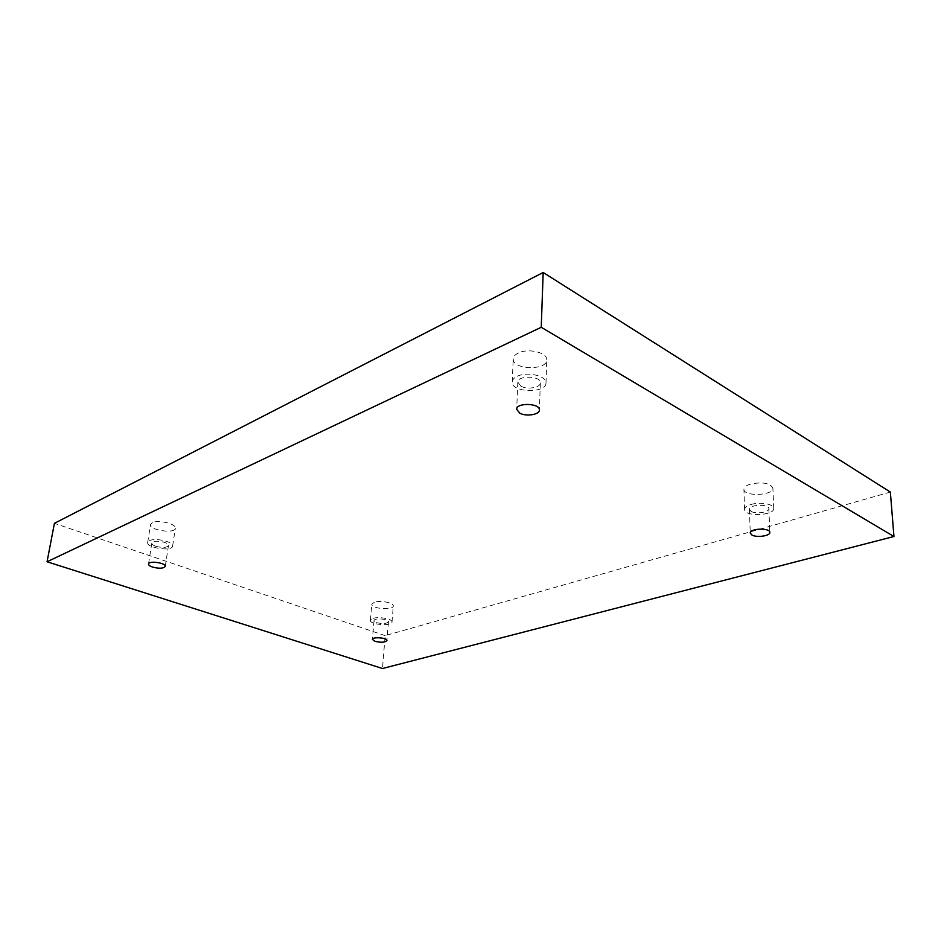 <?xml version="1.0" encoding="UTF-8"?>
<svg xmlns="http://www.w3.org/2000/svg" width="941" height="941" viewBox="0 0 941 941"><rect width="100%" height="100%" fill="white"/><g stroke="black" fill="none" stroke-linecap="round" stroke-linejoin="round"><path stroke-width="0.71" stroke-dasharray="4.71 3.53" d="M890.351 492.061L385.151 635.645L382.481 668.51M385.151 635.645L54.413 523.337M374.389 602.216L371.801 604.24C370.93 608.756 393.42 610.556 393.291 605.969C394.044 602.828 380.376 600.099 374.389 602.216M750.224 484.156C746.095 485.532 744.002 487.25 743.919 489.308C743.496 496.872 773.796 495.625 772.879 488.073C769.926 483.015 762.375 481.71 750.224 484.156M518.456 352.957C515.162 354.545 513.421 356.51 513.245 358.839C512.022 369.801 547.086 370.895 546.756 359.862C547.709 352.663 528.371 347.888 518.456 352.957M152.36 522.667L150.536 524.56C149.09 530.206 175.038 534.065 175.332 528.266C176.661 523.961 158.37 519.456 152.36 522.667M155.771 546.262C162.475 548.015 166.71 547.768 168.474 545.533C169.474 541.91 152.007 539.334 151.83 543.098C151.783 544.227 153.089 545.286 155.771 546.262M149.49 540.628C155.524 537.523 173.932 541.945 172.615 546.121C172.356 551.755 146.243 547.956 147.666 542.463L149.49 540.628M520.902 386.163C527.207 389.915 540.593 387.692 540.346 382.881C541.181 375.788 517.538 375.059 517.832 382.175L520.902 386.163M517.456 376.188C527.442 371.272 546.933 375.977 545.992 382.987C546.333 393.75 510.998 392.62 512.21 381.928C512.386 379.646 514.139 377.729 517.456 376.188M751.106 511.41C755.929 514.351 769.432 512.257 768.868 508.622C769.15 503.706 748.742 504.529 749.424 509.375L751.106 511.41M750.942 504.529C759.893 501.612 774.043 504.023 773.749 508.387C774.655 515.739 744.155 516.891 744.59 509.528C744.66 507.528 746.789 505.858 750.942 504.529M376.518 622.624C382.658 624.071 386.622 623.789 388.421 621.789C389.021 618.884 373.906 617.684 374.024 620.637L376.518 622.624M373.012 618.366C379.023 616.331 392.762 619.013 392.021 622.06C392.162 626.506 369.554 624.706 370.413 620.331L373.012 618.366M151.83 543.098L148.513 564M168.474 545.533L165.263 566.411M172.615 546.121L175.332 528.266M147.666 542.463L150.536 524.56M517.832 382.175L516.668 409.276M540.346 382.881L539.393 410.017M545.992 382.987L546.756 359.862M512.21 381.928L513.245 358.839M749.424 509.375L750.248 533.065M768.868 508.622L769.844 532.383M773.749 508.387L772.879 488.073M744.59 509.528L743.919 489.308M374.024 620.637L372.424 639.409M388.421 621.789L386.904 640.562M392.021 622.06L393.291 605.969M370.413 620.331L371.801 604.24"/><path stroke-width="1.41" d="M893.95 536.499L382.481 668.51L47.05 561.765L541.24 327.292L893.95 536.499L890.351 492.061L543.18 272.49L541.24 327.292M374.941 641.327C381.129 642.738 385.116 642.48 386.904 640.562C387.504 637.763 372.295 636.563 372.424 639.409L374.941 641.327M751.93 535.029C756.787 537.887 770.408 535.899 769.844 532.383C770.126 527.642 749.565 528.371 750.248 533.065L751.93 535.029M519.773 413.158C526.148 416.804 539.64 414.687 539.393 410.017C540.216 403.148 516.362 402.372 516.668 409.276L519.773 413.158M152.501 567.07C159.252 568.776 163.511 568.552 165.263 566.411C166.251 562.906 148.666 560.377 148.513 564C148.466 565.094 149.795 566.117 152.501 567.07M543.18 272.49L54.413 523.337L47.05 561.765"/></g></svg>
